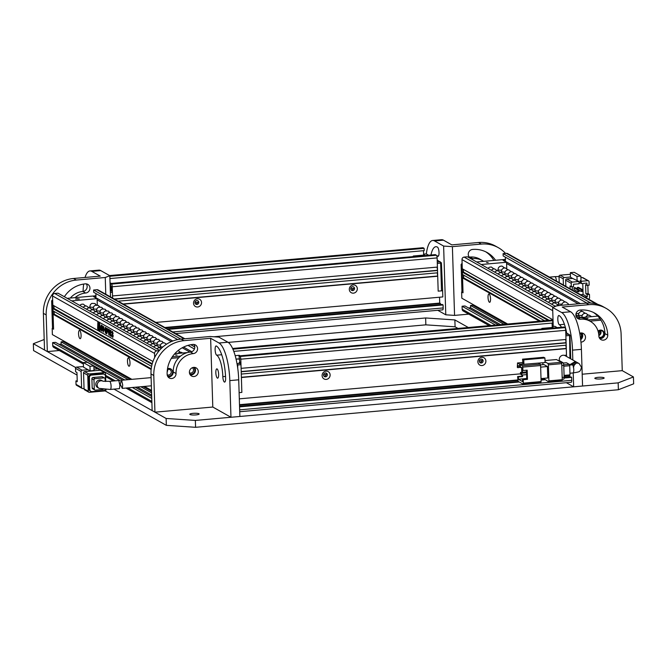 <?xml version="1.0" encoding="UTF-8"?>
<svg xmlns="http://www.w3.org/2000/svg" width="667" height="667" viewBox="0 0 667 667"><rect width="100%" height="100%" fill="white"/><g stroke="black" fill="none" stroke-linecap="round" stroke-linejoin="round"><path stroke-width="1" d="M490.537 298.841A4.202 1.217 84.9 0 1 490.003 302.093A4.202 1.217 84.9 0 1 488.027 297.424A4.202 1.217 84.9 0 1 489.295 294.114A4.202 1.217 84.9 0 1 490.537 298.841M539.428 321.194L462.564 277.914L463.031 292.805L461.973 291.988M461.631 292.021L461.831 298.207L507.662 324.012M495.573 325.087L462.081 306.228L462.173 309.205A2.334 2.193 119.4 0 0 463.257 311.039L489.203 325.654M462.081 306.228L464.974 305.97L498.466 324.829M472.728 304.344L472.761 305.278L470.535 305.478L470.61 307.77L468.501 307.954M462.564 277.914L463.673 277.814L463.59 275.112M548.066 320.427L462.381 272.178L462.456 274.471L544.606 320.735M462.381 272.178L463.498 272.086L463.407 269.385M553.026 319.843L462.273 268.743L461.989 259.58A2.334 2.193 119.4 0 1 464.14 257.087L467.475 256.795L555.478 306.345M463.673 277.814L540.545 321.094M470.61 307.77L500.583 324.646M506.261 324.137L472.761 305.278M505.186 261.481L505.428 257.195M590.854 303.051L503.085 253.627L503.151 255.92L586.843 303.043M503.085 253.627L506.42 253.335L596.281 303.927M597.849 304.385L507.637 253.593A2.334 2.193 119.4 0 0 506.42 253.335M580.423 303.61L505.561 261.447M578.206 303.802L506.603 263.49M470.535 305.478L504.035 324.337M549.174 320.327L463.498 272.086M552.151 324.979L553.201 325.571M553.135 323.278L552.701 323.036M486.501 262.423L488.169 262.598L486.501 262.423M461.114 264.491L462.156 265.074L463.031 292.805L461.981 292.213L461.114 264.491L462.106 263.307M476.655 261.956L505.494 259.396M505.519 260.08L503.068 260.297L506.561 262.264L506.762 268.493M481.19 264.516L506.561 262.264M598.057 331.149A3.969 3.727 -60.6 0 1 604.285 333.658A3.969 3.727 -60.6 0 1 599.274 337.752M599.041 337.152A3.502 3.285 119.4 0 0 602.084 330.865A3.502 3.285 119.4 0 0 598.149 331.466M580.832 332.966A3.969 3.727 -60.6 0 1 580.59 338.911M580.49 338.177A3.502 3.285 119.4 0 0 580.19 333.083M598.833 335.601A3.502 3.285 119.4 0 0 600.558 330.465M585.693 318.868L587.977 318.459L584.459 318.409M598.791 335.009A2.918 2.743 119.4 0 0 599.9 330.532M598.641 333.733A2.918 2.743 119.4 0 0 599.283 330.715M600.942 320.168L589.962 321.144M600.075 318.868L587.852 319.952M580.657 317.634L597.807 316.108M588.361 299.041L588.477 299.033A1.167 1.092 -60.6 0 0 589.553 297.79L589.445 294.355L587.218 294.547L587.293 296.84L584.842 297.057M580.915 277.68L582.308 277.555L587.902 280.699L581.224 281.291L580.173 280.707L580.248 283L581.299 283.583L581.224 281.291M587.902 280.699A1.167 1.092 -60.6 0 1 588.511 280.832L582.916 277.68A1.167 1.092 119.4 0 0 582.308 277.555M565.849 286.368L565.658 280.182L571.244 283.333L571.352 286.768L570.018 286.01L570.102 288.761M566.733 278.939L572.578 278.422L578.998 281.491L572.328 282.083L566.733 278.939A1.167 1.092 119.4 0 0 565.658 280.182M577.113 280.974L576.972 276.396L570.335 272.653L574.229 272.311L580.865 276.046L581.007 280.632L580.173 280.707M570.335 272.653L570.477 277.239L572.578 278.422M589.445 294.355L588.102 293.597L587.844 285.301M588.102 293.597L585.876 293.797L585.593 284.626L586.935 285.384L589.161 285.184L589.053 281.749A1.167 1.092 -60.6 0 0 588.511 280.832M580.649 294.697L583.1 294.481L587.293 296.84M580.89 276.738A1.167 1.092 -60.6 0 1 581.015 277.222L581.024 277.664M570.468 277.013L564.29 277.564L560.097 275.196L570.385 274.287M559.213 282.633L559.021 276.446L563.215 278.806A1.167 1.092 -60.6 0 1 564.29 277.564M563.215 278.806L563.407 284.992M586.935 285.384L586.86 283.091L581.299 283.583M571.244 283.333A1.167 1.092 -60.6 0 1 572.328 282.083M578.998 281.491L579.073 283.783L573.512 284.275L573.578 286.568L571.352 286.768M572.269 286.685L572.369 290.037M587.218 294.547L585.876 293.797M583.1 294.481L582.75 283.458M577.297 287.444L578.414 287.344L582.324 289.545L581.215 289.645L577.297 287.444L577.347 288.919M573.962 287.735L575.071 287.644L578.989 289.845L577.872 289.945L573.962 287.735L574.02 289.57L577.93 291.779L579.048 291.679L578.989 289.845M579.048 283.1L580.248 283M580.865 276.046L576.972 276.396M581.215 289.645L581.274 291.479L582.383 291.379L582.324 289.545M560.097 275.196A1.167 1.092 119.4 0 0 559.021 276.446M578.998 290.203L581.274 291.479M577.872 289.945L577.93 291.779M595.031 378.539A4.669 0.867 178.2 0 1 594.822 378.289A4.669 0.867 178.2 0 1 598.766 377.305A4.669 0.867 178.2 0 1 603.935 377.747A4.669 0.867 178.2 0 1 604.152 377.997A4.669 0.867 178.2 0 1 600.208 378.981A4.669 0.867 178.2 0 1 595.031 378.539M190.028 414.524A4.669 0.867 178.2 0 1 189.812 414.274A4.669 0.867 178.2 0 1 193.755 413.29A4.669 0.867 178.2 0 1 198.933 413.732A4.669 0.867 178.2 0 1 199.141 413.982A4.669 0.867 178.2 0 1 195.198 414.966A4.669 0.867 178.2 0 1 190.028 414.524M457.979 328.431L455.086 326.805L425.846 324.846L228.231 342.404M114.007 389.128L166.116 418.467L195.364 420.427L618.167 382.858L633.433 376.947L633.65 383.825L618.384 389.736L195.573 427.305L166.333 425.346L105.144 390.895M77.047 375.071L33.567 350.584L33.35 343.713L75.746 367.584M455.086 326.805L454.869 319.927L425.629 317.967L425.846 324.846M468.334 327.505L454.869 319.927M425.629 317.967L213.965 336.777M44.197 339.511L33.35 343.713M166.116 418.467L166.333 425.346M195.364 420.427L195.573 427.305M618.167 382.858L618.384 389.736M633.433 376.947L622.253 370.652L582.191 374.212M579.715 333.233A4.669 4.386 -60.6 0 1 585.359 338.461A4.669 4.386 -60.6 0 1 580.949 342.146M586.143 303.101L588.936 304.669A32.666 30.682 -60.6 0 1 605.978 308.287L603.185 306.712A32.666 30.682 119.4 0 0 586.143 303.101L557.212 305.669L552.635 307.445L553.235 326.446M593.363 312.406A28.006 26.296 -60.6 0 1 604.952 333.6A4.669 4.386 -60.6 0 1 599.766 338.569M577.672 317.642L580.473 319.21A18.668 17.534 -60.6 0 1 590.203 321.277L587.41 319.71A18.668 17.534 119.4 0 0 577.672 317.642A4.669 4.386 -60.6 0 1 576.797 317.625M581.782 332.975A4.669 4.386 -60.6 0 1 580.682 339.686M572.82 360.013L572.511 350.15L581.416 349.358L582.566 386.026L573.662 386.818L566.35 382.7M588.936 304.669L562.231 307.045L570.618 311.764L561.722 312.556L552.635 307.445M605.978 308.287A32.666 30.682 -60.6 0 1 621.102 333.984L622.253 370.652M580.473 319.21A4.669 4.386 -60.6 0 1 576.013 313.715A4.669 4.386 -60.6 0 1 580.182 310.047A28.006 26.296 -60.6 0 1 594.781 313.148A28.006 26.296 -60.6 0 1 607.745 335.176A4.669 4.386 -60.6 0 1 601.009 339.636A4.669 4.386 -60.6 0 1 598.849 335.968A18.668 17.534 -60.6 0 0 590.203 321.277M573.662 386.818L573.228 372.945M581.416 349.358A32.666 9.438 -95.1 0 0 570.618 311.764M561.722 312.556A32.666 9.438 84.9 0 1 572.511 350.15M566.675 332.958A28.006 8.087 -95.1 0 0 559.071 315.566A4.669 1.351 -95.1 0 0 558.796 315.499A4.669 1.351 -95.1 0 0 557.837 319.818A4.669 1.351 -95.1 0 0 559.355 324.737A18.668 5.394 84.9 0 1 561.489 327.247M357.32 288.678A4.202 3.944 -60.6 0 1 353.443 293.155A4.202 3.944 -60.6 0 1 349.308 289.386A4.202 3.944 -60.6 0 1 353.185 284.909A4.202 3.944 -60.6 0 1 357.32 288.678M350.759 288.828A1.984 1.859 119.4 0 0 353.61 290.287A1.984 1.859 119.4 0 0 353.618 286.927A1.984 1.859 119.4 0 0 350.759 288.828M201.542 302.518A4.202 3.944 -60.6 0 1 197.665 306.995A4.202 3.944 -60.6 0 1 193.53 303.227A4.202 3.944 -60.6 0 1 197.407 298.749A4.202 3.944 -60.6 0 1 201.542 302.518M194.981 302.668A1.984 1.859 119.4 0 0 197.832 304.127A1.984 1.859 119.4 0 0 197.849 300.767A1.984 1.859 119.4 0 0 194.981 302.668M353.41 288.386A1.984 1.859 -60.6 0 1 351.192 289.978M197.632 302.226A1.984 1.859 -60.6 0 1 195.414 303.818M437.202 260.055L441.404 262.823L442.63 290.745L438.177 291.145L437.71 276.246L123.403 304.169M436.36 255.228L435.309 254.636L110.414 283.508L111.464 284.092A2.334 0.675 84.9 0 1 112.239 286.777L112.523 295.948L437.419 267.083L437.127 257.912A2.334 0.675 -95.1 0 0 436.36 255.228L111.464 284.092M437.077 267.108L437.527 270.519L114.591 299.208M118.117 301.192L437.602 272.811L437.527 270.519M437.26 272.836L437.71 276.246M155.836 322.436L442.821 296.932L442.63 290.745M439.536 297.224L439.72 303.068L440.42 303.46L440.453 304.594M167.267 328.864L442.163 304.444L443.071 304.952L168.176 329.381M442.538 309.83A2.334 0.675 -95.1 0 0 442.671 309.863A2.334 0.675 -95.1 0 0 443.163 307.937L443.071 304.952M109.913 278.556L424.204 250.634L424.129 248.341L109.847 276.271M423.653 255.094L423.52 250.692M109.621 275.604L423.086 247.749A2.334 0.675 -95.1 0 0 422.945 247.724A2.334 0.675 -95.1 0 0 422.82 247.774M423.086 247.749L424.129 248.341M110.414 283.508L110.489 285.793L111.189 286.193L111.322 290.545M123.053 303.977L437.36 276.046M439.72 303.068L164.816 327.489M165.516 327.889L440.42 303.46M437.177 270.318L114.24 299.016M110.172 286.785L110.772 286.568L110.163 286.385M111.531 283.408L110.055 282.958M111.306 290.045L110.555 290.112L112.023 290.937L112.406 292.279L112.59 298.082M112.023 290.937L110.313 291.087M110.355 292.463L112.406 292.279M441.404 262.823L440.645 263.115L441.512 290.845L442.279 290.554M423.628 254.144L426.28 253.902L428.639 255.228M437.26 262.039L440.253 261.772L440.645 263.115L437.302 263.415L438.177 291.145L441.512 290.845M414.174 256.52L413.282 256.02L424.412 255.027L423.645 254.594M413.298 256.595L413.282 256.02M194.989 302.468L198.458 302.159M350.759 288.628L354.227 288.319M193.622 367.375A3.969 3.727 -60.6 0 1 189.82 374.137M189.428 372.811A2.918 2.743 119.4 0 0 192.288 367.734M167.509 368.751A3.969 3.727 -60.6 0 1 172.578 372.019A3.969 3.727 -60.6 0 1 167.567 376.113M167.175 374.787A2.918 2.743 119.4 0 0 171.261 371.928A2.918 2.743 119.4 0 0 167.384 369.601M167.175 371.794A2.918 2.743 119.4 0 0 167.675 369.468M177.038 355.111L175.371 354.936L177.038 355.111M178.839 357.67L171.344 358.337M180.507 356.145L172.278 356.878M187.51 352.568L174.779 353.693M76.872 298.708L75.563 299.083L79.298 298.966L76.872 298.708M67.192 298.341L96.04 295.773M51.651 300.867L52.701 301.459L53.577 329.19L52.526 328.598L51.651 300.867L52.651 299.716M96.056 296.456L93.613 296.673L97.107 298.641L71.736 300.892M97.107 298.641L97.307 305.052M120.335 383.667L121.636 380.248L122.703 385.051L122.303 388.386L119.768 383.342M102.91 381.149L101.701 380.465A4.085 3.835 119.4 0 0 95.798 384.367A4.085 3.835 119.4 0 0 97.69 387.577L99.091 388.369A4.085 3.835 -60.6 0 1 97.199 385.151A4.085 3.835 -60.6 0 1 102.885 381.14M119.885 385.301L118.801 380.498L109.505 381.324A4.085 1.176 -95.1 0 1 111.089 386.085A4.085 1.176 -95.1 0 1 110.222 389.461L119.476 388.636L119.885 385.301M77.222 380.815L75.913 380.932L77.255 381.691L76.963 372.519L75.621 371.769L75.513 368.334L81.107 371.477L81.607 387.519A1.167 1.092 119.4 0 0 82.758 388.569L84.042 388.452M88.027 369.718L90.12 370.894L89.978 366.308L83.342 362.573L83.483 367.158L88.027 369.718L82.183 370.235L76.597 367.083L83.467 366.6M81.107 371.477A1.167 1.092 -60.6 0 1 82.183 370.235M98.924 370.343L98.908 369.893A1.167 1.092 -60.6 0 0 97.757 368.851L93.972 369.185M75.913 380.932L76.021 384.375A1.167 1.092 119.4 0 0 76.563 385.293L82.149 388.436M90.12 370.894L94.014 370.552L93.872 365.966L87.235 362.231L83.342 362.573M84.626 371.611L100.208 370.227L104.402 372.586L88.819 373.97L84.626 371.611A1.167 1.092 119.4 0 0 83.55 372.853L87.744 375.213L88.252 391.254L84.059 388.894A1.167 1.092 119.4 0 0 84.601 389.811L88.786 392.179A1.167 1.092 -60.6 0 1 88.252 391.254M104.402 372.586A1.167 1.092 -60.6 0 1 105.011 372.72L100.817 370.352A1.167 1.092 119.4 0 0 100.208 370.227M84.059 388.894L83.55 372.853M76.597 367.083A1.167 1.092 119.4 0 0 75.513 368.334M89.978 366.308L93.872 365.966M88.786 392.179A1.167 1.092 -60.6 0 0 89.395 392.304L104.977 390.92A1.167 1.092 -60.6 0 0 106.053 389.678L106.053 389.611M105.795 381.441L105.544 373.637A1.167 1.092 -60.6 0 0 105.011 372.72M87.744 375.213A1.167 1.092 -60.6 0 1 88.819 373.97M89.078 389.119A2.334 2.193 119.4 0 0 90.153 390.954L90.854 391.346A2.334 2.193 -60.6 0 1 89.77 389.511L89.078 389.119L88.703 377.197L89.403 377.589L89.77 389.511M102.426 373.678L103.127 374.079A2.334 2.193 -60.6 0 1 104.344 374.337L103.643 373.937A2.334 2.193 119.4 0 0 102.426 373.678L90.854 374.712A2.334 2.193 119.4 0 0 88.703 377.197M104.344 374.337A2.334 2.193 -60.6 0 1 105.419 376.171L105.586 381.432M105.328 389.595A2.334 2.193 -60.6 0 1 103.643 390.579L92.071 391.604A2.334 2.193 -60.6 0 1 90.854 391.346M89.403 377.589A2.334 2.193 -60.6 0 1 91.554 375.104L90.854 374.712M103.127 374.079L91.554 375.104M92.179 387.919A1.167 1.092 119.4 0 0 92.721 388.836L94.814 390.012A1.167 1.092 -60.6 0 1 94.272 389.094L92.179 387.919L91.888 378.748L93.989 379.932L94.272 389.094M101.868 376.713L103.96 377.897A1.167 1.092 -60.6 0 1 104.569 378.022L102.476 376.847A1.167 1.092 119.4 0 0 101.868 376.713L92.963 377.505A1.167 1.092 119.4 0 0 91.888 378.748M105.194 381.416L105.111 378.939A1.167 1.092 -60.6 0 0 104.569 378.022M94.814 390.012A1.167 1.092 -60.6 0 0 95.423 390.145L103.21 389.453M103.96 377.897L95.064 378.689L92.963 377.505M93.989 379.932A1.167 1.092 -60.6 0 1 95.064 378.689M322.111 375.621A4.202 3.944 119.4 0 0 326.246 379.398A4.202 3.944 119.4 0 0 330.123 374.912A4.202 3.944 119.4 0 0 325.988 371.144A4.202 3.944 119.4 0 0 322.111 375.621M323.562 375.062A1.984 1.859 119.4 0 0 326.413 376.522A1.984 1.859 119.4 0 0 326.43 373.17A1.984 1.859 119.4 0 0 323.562 375.062M477.88 361.781A4.202 3.944 119.4 0 0 482.016 365.549A4.202 3.944 119.4 0 0 485.893 361.072A4.202 3.944 119.4 0 0 481.757 357.304A4.202 3.944 119.4 0 0 477.88 361.781M479.331 361.222A1.984 1.859 119.4 0 0 482.183 362.681A1.984 1.859 119.4 0 0 482.199 359.33A1.984 1.859 119.4 0 0 479.331 361.222M323.995 376.221A1.984 1.859 119.4 0 0 325.829 372.961M479.765 362.381A1.984 1.859 119.4 0 0 481.599 359.121M237.752 368.301L237.652 364.974L240.987 364.682L241.854 392.404L239.12 392.655L241.854 392.404L241.387 377.514L566.283 348.641L566.491 355.178L564.34 355.369M520.477 373.853L239.311 398.841M239.903 362.94L238.994 355.903L563.89 327.038L564.941 327.63L240.045 356.495A2.334 0.675 84.9 0 1 240.812 359.18L241.104 368.342L566 339.478L565.708 330.315A2.334 0.675 -95.1 0 0 564.941 327.63M566.108 342.913L566.175 345.206L241.279 374.07L241.212 371.786L566.108 342.913L565.658 339.511M240.045 356.495L238.994 355.903M569.026 376.997L568.993 375.905M564.115 378.022L571.652 377.355L570.744 376.838L564.132 377.43M571.652 377.355L571.744 380.332L239.661 409.838M571.119 382.233A2.334 0.675 -95.1 0 0 571.252 382.266A2.334 0.675 -95.1 0 0 571.744 380.332M232.9 349.158L552.71 320.744L551.659 320.152A2.334 0.675 -95.1 0 0 551.526 320.118A2.334 0.675 -95.1 0 0 551.401 320.177M552.71 320.744L552.776 323.028L233.792 351.376M552.093 323.095L552.234 327.489M239.495 404.677L517.717 379.957M565.833 345.239L566.283 348.641M565.933 348.449L241.379 377.28M239.511 405.136L517.75 380.407M239.545 406.27L518.376 381.491M541.045 379.481L543.964 379.223M239.561 406.862L519.285 382.008M541.062 380.073L544.872 379.731M241.204 371.552L565.758 342.721M565.774 332.449L569.985 335.218L570.727 358.838M569.585 334.792L569.935 358.396M552.201 326.538L554.861 326.305L557.212 327.63M566.533 356.478L565.883 335.809L569.218 335.518M541.879 328.989L541.862 328.414L542.746 328.914M541.862 328.414L552.985 327.422L552.218 326.997M568.834 334.175L565.841 334.442M239.77 358.813L236.201 359.063L239.778 359.088M239.887 362.439L239.136 362.506L240.604 363.34L237.26 363.632L237.244 364.949M235.184 355.661L239.22 355.303L240.103 355.803M240.604 363.34L240.987 364.682M323.57 374.771L326.23 374.537M479.348 360.93L481.999 360.697M569.585 364.849L575.396 361.464L575.821 361.747M575.396 361.464L565.166 355.703A4.085 3.835 119.4 0 0 559.438 360.672M573.378 367.634C574.162 365.066 574.771 363.965 575.187 364.332L572.194 364.841A4.085 1.176 -95.1 0 1 573.778 369.593A4.085 1.176 -95.1 0 1 572.92 372.97C580.59 371.627 579.765 372.169 581.541 367.375L579.139 363.573L576.28 361.964L570.527 364.982M523.203 379.706L527.472 379.331L527.18 370.16L522.911 370.544L522.803 367.108L540.603 365.524L541.112 381.566L523.312 383.15L523.203 379.706L522.503 379.315L522.569 381.607L518.384 379.248L518.309 376.955L517.609 376.563L518.101 381.341L522.995 384.1L540.862 382.533L523.128 384.084M538.386 363.148L540.22 364.182L522.419 365.766L520.318 364.582L545.064 362.556L544.914 357.971L543.697 357.287L522.553 359.163L522.961 363.89L519.626 364.19L517.525 363.006L522.661 362.556M540.603 365.524L540.22 364.182M541.112 381.566L540.862 382.533M523.312 383.15L523.061 384.109M540.528 364.866L543.922 364.566L547.415 366.533L540.654 367.133M547.415 366.533L547.782 377.989L541.02 378.589M517.525 363.006L517.325 367.392L521.469 367.484M521.844 375.021L521.877 376.18L517.609 376.563M521.611 367.559L521.761 372.303M518.384 379.248L526.755 378.506M556.47 359.546L544.997 360.547L556.47 359.546L561.364 362.306L548.007 363.49L548.391 364.832L561.747 363.648L562.248 379.69L548.899 380.874L548.649 381.841L543.388 378.381M548.007 363.49L545.039 361.814M542.838 362.756L542.896 364.657M548.899 380.874L548.391 364.832M520.318 364.582L520.393 366.875L522.144 367.859L522.211 370.152L522.911 370.544M522.419 365.766L522.803 367.108M523.92 364.432L523.778 359.846L544.914 357.971M519.626 364.19L519.693 366.483L517.951 365.499L518.017 367.792M520.377 366.416L519.693 366.483M522.961 363.89L522.978 364.349M522.528 374.987L522.578 376.58L521.877 376.18M522.378 370.243L522.444 372.244M522.578 376.58L518.309 376.955M527.472 379.331L526.772 378.939L526.496 370.227M522.503 379.315L526.772 378.939M523.778 359.846L522.553 359.163M526.638 374.621L521.886 375.046L521.827 373.212L526.58 372.786M521.519 374.395L520.835 374.454L520.777 372.62L526.555 372.103M561.747 363.648L561.364 362.306M548.716 381.807L562.006 380.649L562.248 379.69M521.827 373.212L526.571 372.561M521.477 373.011L521.886 375.046M520.777 372.62L526.546 371.878M520.435 372.419L520.835 374.454M558.512 360.697L559.355 360.622A2.334 0.675 -95.1 0 0 559.221 360.589A2.334 0.675 -95.1 0 0 559.088 360.647M563.507 379.164A2.334 0.675 -95.1 0 0 563.64 379.198A2.334 0.675 -95.1 0 0 564.132 377.272L562.181 377.439M561.806 365.524L563.757 365.349L564.132 377.272M563.757 365.349A2.334 0.675 -95.1 0 0 562.99 362.665L561.622 362.79M559.355 360.622L562.99 362.665M563.782 366.225L569.71 365.699L569.993 374.871L564.074 375.396M566.525 362.79L563.29 363.048L566.525 362.79L569.318 364.357L563.723 364.857M569.71 365.699L569.318 364.357M564.099 376.313L569.751 375.838L569.993 374.871M426.321 253.927A32.666 9.438 84.9 0 1 432.658 240.487A32.666 9.438 84.9 0 1 434.542 240.945L443.622 246.065L445.781 314.807L437.777 310.297M438.569 255.845L436.818 255.995A18.668 5.394 84.9 0 1 437.769 256.27A4.669 1.351 -95.1 0 0 438.036 256.336A4.669 1.351 -95.1 0 0 439.003 252.026A4.669 1.351 -95.1 0 0 437.477 247.107A28.006 8.087 -95.1 0 0 435.868 246.715A28.006 8.087 -95.1 0 0 430.965 255.027M468.751 314.14L454.561 315.399L445.781 314.807M443.622 246.065L452.393 246.648L454.561 315.399M434.542 240.945L443.438 240.153L451.826 244.881L478.531 242.505L481.324 244.08L452.393 246.648M443.438 240.153A32.666 9.438 -95.1 0 0 441.554 239.695L432.658 240.487M481.324 244.08A32.666 30.682 -60.6 0 1 498.366 247.69L495.564 246.123A32.666 30.682 119.4 0 0 478.531 242.505M495.556 260.28A28.006 26.296 119.4 0 0 487.168 252.551A28.006 26.296 119.4 0 0 472.569 249.45A4.669 4.386 119.4 0 0 470.418 258.104A4.669 4.386 119.4 0 0 472.853 258.621A18.668 17.534 -60.6 0 1 482.591 260.689L479.798 259.113A18.668 17.534 119.4 0 0 470.06 257.045A4.669 4.386 -60.6 0 1 469.184 257.037M485.751 251.809A28.006 26.296 -60.6 0 1 493.838 260.43M498.366 247.69A32.666 30.682 -60.6 0 1 505.544 253.41M482.591 260.689A18.668 17.534 -60.6 0 1 483.65 261.339M59.296 350.517L47.324 351.584L46.173 314.916A32.666 30.682 -60.6 0 1 76.321 280.065L105.253 277.497L105.778 294.247M75.088 297.64A18.668 17.534 -60.6 0 1 85.651 293.021A4.669 4.386 119.4 0 0 87.802 284.375A4.669 4.386 119.4 0 0 85.368 283.859A28.006 26.296 119.4 0 0 64.357 296.74M47.324 351.584L44.531 350.008L43.38 313.34L46.173 314.916M105.253 277.497L109.83 275.721L110.497 296.907M76.321 280.065L73.528 278.489L100.225 276.121L91.846 271.394L100.742 270.602L109.83 275.721M73.528 278.489A32.666 30.682 119.4 0 0 43.38 313.34M85.651 293.021L82.858 291.446A4.669 4.386 119.4 0 0 86.243 283.867M82.858 291.446A18.668 17.534 119.4 0 0 70.335 298.057M83.075 291.421A32.666 9.438 84.9 0 1 83.667 284.067M85.043 277.464A32.666 9.438 84.9 0 1 89.962 270.935A32.666 9.438 84.9 0 1 91.846 271.394M100.742 270.602A32.666 9.438 -95.1 0 0 98.858 270.143L89.962 270.935M217.375 378.097A4.669 1.351 84.9 0 1 215.858 373.178A4.669 1.351 84.9 0 1 216.825 368.868A4.669 1.351 84.9 0 1 217.092 368.934A4.669 1.351 84.9 0 1 218.609 373.853A4.669 1.351 84.9 0 1 217.65 378.164A4.669 1.351 84.9 0 1 217.375 378.097M194.572 367.375A4.669 4.386 -60.6 0 1 190.312 374.946M193.989 376.53A4.669 4.386 119.4 0 0 196.131 367.884A4.669 4.386 119.4 0 0 189.536 371.035A4.669 4.386 119.4 0 0 193.989 376.53M193.855 344.464A4.669 4.386 -60.6 0 1 190.47 352.043A18.668 17.534 119.4 0 0 173.245 371.961A4.669 4.386 -60.6 0 1 168.059 376.922M167.142 374.32A4.669 4.386 119.4 0 0 171.736 378.514A4.669 4.386 119.4 0 0 176.038 373.528A18.668 17.534 -60.6 0 1 193.263 353.618A4.669 4.386 119.4 0 0 195.414 344.964A4.669 4.386 119.4 0 0 192.98 344.447A28.006 26.296 119.4 0 0 167.142 374.32M227.922 342.213L219.026 343.005L210.639 338.286L212.798 407.037L230.965 417.267L239.87 416.475L238.711 379.806A32.666 9.438 -95.1 0 0 227.922 342.213L218.843 337.102L210.063 336.51L181.141 339.086A32.666 30.682 119.4 0 0 150.992 373.937L153.785 375.513L154.936 412.173L152.143 410.597L150.992 373.937M212.798 407.037L154.936 412.173M210.639 338.286L183.934 340.662L181.141 339.086M219.026 343.005A32.666 9.438 84.9 0 1 229.815 380.599L238.711 379.806M230.965 417.267L229.815 380.599M221.711 354.736L216.658 355.186A4.669 1.351 84.9 0 1 215.141 350.267A4.669 1.351 84.9 0 1 216.1 345.948A4.669 1.351 84.9 0 1 216.375 346.015A28.006 8.087 84.9 0 1 225.621 378.239A4.669 1.351 84.9 0 1 224.637 382.099A4.669 1.351 84.9 0 1 222.828 376.663L225.546 376.421M216.658 355.186A18.668 5.394 84.9 0 1 222.828 376.663M153.785 375.513A32.666 30.682 -60.6 0 1 183.934 340.662M78.564 333.808A4.202 1.217 -95.1 0 0 80.54 338.469A4.202 1.217 -95.1 0 0 81.082 335.218A4.202 1.217 -95.1 0 0 79.832 330.49A4.202 1.217 -95.1 0 0 78.564 333.808M127.48 361.347A4.202 1.217 -95.1 0 0 129.456 366.016A4.202 1.217 -95.1 0 0 129.998 362.765A4.202 1.217 -95.1 0 0 128.748 358.037A4.202 1.217 -95.1 0 0 127.48 361.347M54.135 311.489L54.219 314.19L53.102 314.29L53.577 329.19L52.518 328.372M95.973 293.58L95.723 297.866M177.68 339.586L93.697 292.296L93.622 290.012L180.832 339.111M184.826 338.753L98.182 289.97A2.334 2.193 119.4 0 0 96.965 289.711L93.622 290.012M131.849 379.34L52.368 334.584L52.176 328.397M83.35 362.831L52.718 345.589A2.334 2.193 119.4 0 0 53.794 347.424L83.383 364.082M52.718 345.589L52.626 342.605L120.86 381.032M122.661 380.157L55.519 342.354L52.626 342.605M59.038 344.339L61.147 344.147L61.081 341.854L128.222 379.665M63.273 340.729L63.307 341.662L61.081 341.854M53.102 314.29L151.151 369.493M151.509 390.412L144.431 386.426M151.617 366.383L53.001 310.855L52.926 308.563L152.068 364.39M53.952 305.761L54.035 308.462L52.926 308.563M159.188 350.692L156.703 350.917L54.686 293.472A2.334 2.193 119.4 0 0 52.526 295.956L52.818 305.127L152.951 361.506M54.686 293.472L58.021 293.172L159.513 350.317M97.14 299.867L171.302 341.621M182.224 347.774L189.912 352.101M96.106 297.832L172.795 341.012M183.567 347.082L191.796 351.717M63.307 341.662L130.449 379.465M143.021 386.543L151.542 391.337M151.659 395.106L137.344 387.052M124.771 379.973L61.147 344.147M52.526 295.956L154.552 353.402A2.334 2.193 -60.6 0 1 156.703 350.917M154.552 353.402L154.677 357.487M151.226 368.818L54.219 314.19M109.847 330.015L110.022 335.743L109.847 330.015M110.83 330.49L110.147 333.008L111.039 336.418L111.639 334.742L111.097 335.693L110.522 333.275L110.88 331.332L111.614 332.791L110.689 330.473M110.964 331.324L111.597 332.633M111.864 334.717L111.097 335.693M111.055 330.473L110.372 332.991L111.039 336.418L111.672 335.834M112.106 335.776L112.623 337.31L113.232 335.976L112.198 332.8L112.423 332.199L113.115 333.525L112.39 331.366L111.823 332.591L112.865 335.851L112.54 336.535L111.856 334.834L111.889 335.851L112.865 337.377M112.606 331.349L112.048 332.575L113.09 335.826L112.54 336.535M112.198 332.8L112.648 332.174L113.098 333.375M98.107 321.769L97.849 328.489L98.374 330.315L99.808 331.266L100.233 329.973L99.541 322.72L97.882 321.786L97.632 328.506L98.157 330.332L99.95 331.299M109.271 329.69L107.837 328.881L108.913 335.117L108.763 330.19L109.296 330.49L109.271 329.69M106.837 331.983L107.412 332.158L107.72 330.649L107.07 328.447L106.361 328.056L106.545 333.783L106.837 331.983L107.395 332.249M105.544 327.372L104.827 329.898L105.728 333.283L106.228 330.832L105.319 327.389L104.602 329.915L105.669 333.325M102.501 325.88L103.185 331.991L103.844 329.832L103.744 326.58L103.168 331.224L102.268 325.746L102.376 329.056L103.443 332.091M103.602 326.497L103.71 329.948L103.168 331.224M101.292 325.121L100.575 327.589L101.501 331.049L102.176 330.173L102.109 328.039L101.284 327.572L101.793 328.648L101.484 330.282L100.934 327.822L101.317 325.921L102.076 327.214L101.117 325.087M101.434 325.905L102.059 327.055M101.509 327.705L102.051 329.59L101.484 330.282M101.509 325.096L100.792 327.572L101.743 331.115M194.43 349.016L187.977 345.389M140.804 386.743L151.584 392.821M135.234 387.235L151.701 396.506M190.812 344.731L194.772 346.965M132.341 387.494L151.759 398.432M54.035 308.462L152.243 363.757M102.051 329.59L101.709 330.257L102.051 329.59M105.569 328.172L104.969 330.123L105.561 332.575L106.078 330.599L105.453 328.181M106.078 330.599L105.511 328.164M105.486 332.558L105.853 330.624M106.595 328.181L106.895 333.833M107.579 330.423L106.745 329.056L106.812 331.157L107.412 331.332L107.579 330.423L106.745 329.056M107.095 331.316L107.354 330.44M108.763 330.19L109.296 330.34M108.062 329.006L108.621 329.965L108.913 334.967M98.433 325.629L98.774 324.379M99.141 328.648L98.699 328.431L98.508 329.49L99.158 330.098L99.9 327.122L98.649 322.961M98.166 327.505L98.491 326.913M99.266 330.073L100.125 327.097L98.758 322.928M99.283 325.388L98.841 325.046M98.408 326.288C98.766 328.406 99.066 328.573 99.308 326.797C98.949 324.671 98.649 324.504 98.408 326.288L98.949 324.987M99.216 328.056L99.483 326.78M98.466 326.922L98.658 324.354L99.491 326.888L99.033 328.698L98.699 328.431M98.958 322.978L98.733 322.995C97.365 323.187 97.857 327.772 97.949 327.522L98.274 326.938L98.132 327.505M113.09 335.826L112.765 336.51L113.09 335.826M112.415 332.783L112.648 332.174L112.415 332.783M111.256 336.393L111.898 335.809M109.713 329.94L110.022 335.593M552.735 310.68L461.989 259.58M553.185 307.229L464.14 257.087M491.087 325.488L462.173 309.205M501.534 270.16A3.502 0.65 178.2 0 1 498.116 269.802A3.502 0.65 178.2 0 1 497.949 269.618L497.991 270.769M504.886 272.044A3.502 0.65 178.2 0 1 501.467 271.694A3.502 0.65 178.2 0 1 501.309 271.502L501.342 272.661M508.237 273.937A3.502 0.65 178.2 0 1 504.819 273.578A3.502 0.65 178.2 0 1 504.661 273.395L504.694 274.546M511.597 275.821A3.502 0.65 178.2 0 1 508.179 275.471A3.502 0.65 178.2 0 1 508.012 275.288L508.054 276.438M514.949 277.714A3.502 0.65 178.2 0 1 511.531 277.355A3.502 0.65 178.2 0 1 511.372 277.172L511.406 278.322M518.301 279.598A3.502 0.65 178.2 0 1 514.882 279.248A3.502 0.65 178.2 0 1 514.724 279.064L514.757 280.215M521.652 281.491A3.502 0.65 178.2 0 1 518.234 281.132A3.502 0.65 178.2 0 1 518.076 280.949L518.117 282.099M525.012 283.375A3.502 0.65 178.2 0 1 521.594 283.025A3.502 0.65 178.2 0 1 521.436 282.841L521.469 283.992M528.364 285.268A3.502 0.65 178.2 0 1 524.946 284.917A3.502 0.65 178.2 0 1 524.787 284.726L524.821 285.876M531.716 287.152A3.502 0.65 178.2 0 1 528.297 286.802A3.502 0.65 178.2 0 1 528.139 286.618L528.172 287.769M535.076 289.044A3.502 0.65 178.2 0 1 531.657 288.694A3.502 0.65 178.2 0 1 531.491 288.503L531.532 289.661M538.427 290.929A3.502 0.65 178.2 0 1 535.009 290.579A3.502 0.65 178.2 0 1 534.851 290.395L534.884 291.546M541.779 292.821A3.502 0.65 178.2 0 1 538.361 292.471A3.502 0.65 178.2 0 1 538.202 292.279L538.236 293.438M545.139 294.706A3.502 0.65 178.2 0 1 541.721 294.355A3.502 0.65 178.2 0 1 541.554 294.172L541.596 295.323M548.491 296.598A3.502 0.65 178.2 0 1 545.072 296.248A3.502 0.65 178.2 0 1 544.914 296.056L544.947 297.215M551.842 298.483A3.502 0.65 178.2 0 1 548.424 298.132A3.502 0.65 178.2 0 1 548.266 297.949L548.299 299.099M555.202 300.375A3.502 0.65 178.2 0 1 551.776 300.025A3.502 0.65 178.2 0 1 551.617 299.833L551.659 300.992M558.554 302.268A3.502 0.65 178.2 0 1 555.136 301.909A3.502 0.65 178.2 0 1 554.977 301.726L555.011 302.876M561.906 304.152A3.502 0.65 178.2 0 1 558.487 303.802A3.502 0.65 178.2 0 1 558.329 303.61L558.362 304.769M578.681 313.598A3.502 0.65 178.2 0 1 576.08 313.473M582.033 315.483A3.502 0.65 178.2 0 1 578.614 315.132A3.502 0.65 178.2 0 1 578.456 314.949L578.489 316.1M583.767 317.359A3.502 0.65 178.2 0 1 581.966 317.017A3.502 0.65 178.2 0 1 581.807 316.833L581.832 317.525M559.021 276.505L554.844 276.655A4.085 1.176 84.9 0 1 556.411 281.057M604.952 333.6L607.745 335.176M564.407 324.287L559.355 324.737M437.127 257.912L112.239 286.777M443.163 307.937L172.753 331.958M162.923 346.915A3.502 0.65 178.2 0 1 160.355 346.557A3.502 0.65 178.2 0 1 160.188 346.365L160.922 344.114L162.323 343.038L164.249 342.805L166.525 344.205M160.413 345.022A3.502 0.65 178.2 0 1 156.995 344.664A3.502 0.65 178.2 0 1 156.837 344.48L157.57 342.229L158.971 341.145L162.023 341.304L163.448 342.763M157.062 343.13A3.502 0.65 178.2 0 1 153.643 342.78A3.502 0.65 178.2 0 1 153.485 342.588L154.21 340.337L155.619 339.261L158.671 339.411L160.097 340.879M153.71 341.237A3.502 0.65 178.2 0 1 150.292 340.887A3.502 0.65 178.2 0 1 150.125 340.704L150.859 338.452L152.259 337.369L155.319 337.527L156.737 338.986M150.35 339.353A3.502 0.65 178.2 0 1 146.932 339.003A3.502 0.65 178.2 0 1 146.773 338.811L147.507 336.56L148.908 335.476L151.968 335.634L153.385 337.102M146.998 337.46A3.502 0.65 178.2 0 1 143.58 337.11A3.502 0.65 178.2 0 1 143.422 336.927L144.147 334.676L145.556 333.592L148.608 333.75L150.033 335.209M143.647 335.576A3.502 0.65 178.2 0 1 140.228 335.226A3.502 0.65 178.2 0 1 140.07 335.034L140.795 332.783L142.204 331.699L145.256 331.858L146.673 333.325M140.295 333.683A3.502 0.65 178.2 0 1 136.877 333.333A3.502 0.65 178.2 0 1 136.71 333.15L137.444 330.899L138.844 329.815L141.904 329.973L143.322 331.432M136.935 331.799A3.502 0.65 178.2 0 1 133.517 331.449A3.502 0.65 178.2 0 1 133.358 331.257L134.084 329.006L135.493 327.922L138.544 328.081L139.97 329.548M133.583 329.907A3.502 0.65 178.2 0 1 130.165 329.556A3.502 0.65 178.2 0 1 130.007 329.373L130.732 327.122L132.141 326.038L135.193 326.196L136.618 327.655M130.232 328.022A3.502 0.65 178.2 0 1 126.813 327.672A3.502 0.65 178.2 0 1 126.647 327.48L127.38 325.229L128.781 324.145L131.841 324.304L133.258 325.771M126.872 326.13A3.502 0.65 178.2 0 1 123.453 325.779A3.502 0.65 178.2 0 1 123.295 325.596L124.029 323.345L125.429 322.261L128.481 322.419L129.907 323.879M123.52 324.245A3.502 0.65 178.2 0 1 120.102 323.887A3.502 0.65 178.2 0 1 119.943 323.703L120.669 321.452L122.078 320.368L125.129 320.527L126.555 321.994M120.168 322.353A3.502 0.65 178.2 0 1 116.75 322.003A3.502 0.65 178.2 0 1 116.583 321.819L117.317 319.568L118.718 318.484L121.778 318.643L123.195 320.102M116.808 320.468A3.502 0.65 178.2 0 1 113.39 320.11A3.502 0.65 178.2 0 1 113.232 319.927L113.965 317.675L115.366 316.592L118.426 316.75L119.843 318.217M113.457 318.576A3.502 0.65 178.2 0 1 110.038 318.226A3.502 0.65 178.2 0 1 109.88 318.042L110.605 315.791L112.014 314.707L115.066 314.866L116.492 316.325M110.105 316.692A3.502 0.65 178.2 0 1 106.687 316.333A3.502 0.65 178.2 0 1 106.528 316.15L107.254 313.899L108.663 312.815L111.714 312.973L113.132 314.44M106.753 314.799A3.502 0.65 178.2 0 1 103.335 314.449A3.502 0.65 178.2 0 1 103.168 314.257L103.902 312.014L105.303 310.93L108.362 311.089L109.78 312.548M103.393 312.915A3.502 0.65 178.2 0 1 99.975 312.556A3.502 0.65 178.2 0 1 99.817 312.373L100.542 310.122L101.951 309.038L105.002 309.196L106.428 310.655M100.042 311.022A3.502 0.65 178.2 0 1 96.623 310.672A3.502 0.65 178.2 0 1 96.465 310.48L97.19 308.229L98.599 307.153L101.651 307.312L103.077 308.771M96.69 309.138A3.502 0.65 178.2 0 1 93.272 308.779A3.502 0.65 178.2 0 1 93.105 308.596L93.839 306.345L95.239 305.261L98.299 305.419L99.716 306.878M93.33 307.245A3.502 0.65 178.2 0 1 89.912 306.895A3.502 0.65 178.2 0 1 89.753 306.703L90.487 304.452L91.888 303.377L94.939 303.535L96.365 304.994M81.607 387.519L76.021 384.375M93.897 366.675L97.757 368.851M240.812 359.18L565.708 330.315M232.608 348.499L551.659 320.152M579.139 363.573A4.085 3.835 119.4 0 0 574.279 364.557M437.769 256.27L438.286 256.228M470.06 257.045L472.853 258.621M193.263 353.618L190.47 352.043M173.245 371.961L176.038 373.528M96.965 289.711L184.167 338.811M151.859 401.409L127.856 387.894M115.274 380.815L105.603 375.363M493.88 268.851L491.271 266.992L489.411 267.225L487.986 268.334M497.232 270.744L494.622 268.884L492.771 269.118L491.337 270.227M500.592 272.628L497.974 270.769L496.123 271.002L494.689 272.119M503.944 274.521L501.334 272.661L499.475 272.895L498.049 274.004M507.295 276.405L504.686 274.546L502.835 274.787L501.401 275.896M510.655 278.297L508.037 276.438L506.186 276.672L504.752 277.78M514.007 280.182L511.397 278.322L509.538 278.564L508.112 279.673M517.359 282.074L514.749 280.215L512.898 280.448L511.464 281.557M520.71 283.959L518.101 282.099L516.25 282.341L514.816 283.45M524.07 285.851L521.461 283.992L519.601 284.225L518.167 285.334M527.422 287.744L524.812 285.876L522.953 286.118L521.527 287.227M530.774 289.628L528.164 287.769L526.313 288.002L524.879 289.111M534.134 291.521L531.516 289.653L529.665 289.895L528.231 291.004M537.485 293.405L534.876 291.546L533.016 291.779L531.591 292.888M540.837 295.298L538.227 293.43L536.376 293.672L534.942 294.781M544.197 297.182L541.579 295.323L539.728 295.556L538.294 296.665M547.549 299.074L544.939 297.207L543.08 297.449L541.654 298.558M550.9 300.959L548.291 299.099L546.44 299.333L545.006 300.442M554.26 302.851L551.642 300.984L549.791 301.226L548.357 302.334M557.612 304.736L555.002 302.876L553.143 303.11L551.709 304.219M559.947 305.428L555.069 306.111M577.739 316.066L575.896 314.415M580.882 317.609L578.481 316.1L576.188 316.558M504.56 267.901L501.951 266.041L500.1 266.283L498.574 267.509L497.949 269.618M507.921 269.793L505.303 267.934L503.452 268.167L501.926 269.401L501.309 271.502M511.272 271.686L508.663 269.818L506.803 270.06L505.286 271.286L504.661 273.395M514.624 273.57L512.014 271.711L510.163 271.944L508.638 273.178L508.012 275.288M517.976 275.463L515.366 273.595L513.515 273.837L511.989 275.062L511.372 277.172M521.336 277.347L518.718 275.488L516.867 275.721L515.349 276.955L514.724 279.064M524.687 279.24L522.078 277.372L520.218 277.614L518.701 278.839L518.076 280.949M528.039 281.124L525.429 279.265L523.578 279.498L522.053 280.732L521.436 282.841M531.399 283.016L528.781 281.149L526.93 281.391L525.413 282.625L524.787 284.726M534.751 284.901L532.141 283.041L530.282 283.275L528.764 284.509L528.139 286.618M538.102 286.793L535.493 284.926L533.642 285.168L532.116 286.401L531.491 288.503M541.462 288.678L538.844 286.818L536.993 287.052L535.468 288.286L534.851 290.395M544.814 290.57L542.204 288.711L540.345 288.944L538.828 290.178L538.202 292.279M548.166 292.454L545.556 290.595L543.705 290.829L542.179 292.063L541.554 294.172M551.517 294.347L548.908 292.488L547.057 292.721L545.531 293.955L544.914 296.056M554.877 296.231L552.259 294.372L550.408 294.606L548.891 295.84L548.266 297.949M558.229 298.124L555.619 296.265L553.76 296.498L552.243 297.732L551.617 299.833M561.581 300.008L558.971 298.149L557.12 298.391L555.594 299.616L554.977 301.726M564.941 301.901L562.323 300.042L560.472 300.275L558.954 301.509L558.329 303.61M568.292 303.785L565.683 301.926L563.823 302.168L562.306 303.393L561.681 305.269M570.627 304.477L565.975 304.894M581.707 311.347L580.515 310.022M585.059 313.232L582.449 311.372L580.598 311.606L579.073 312.84L578.456 314.949M588.419 315.124L585.809 313.257L583.95 313.498L582.433 314.724L581.807 316.833M591.571 316.667L589.161 315.149L587.302 315.383L585.451 317.209M554.844 276.655L549.458 277.138M442.671 309.863L175.646 333.592M422.945 247.724L109.555 275.563M160.23 347.524L160.188 346.365M156.87 345.631L156.837 344.48M153.518 343.747L153.485 342.588M150.167 341.854L150.125 340.704M146.815 339.97L146.773 338.811M143.455 338.077L143.422 336.927M140.103 336.193L140.07 335.034M136.752 334.3L136.71 333.15M133.392 332.416L133.358 331.257M130.04 330.524L130.007 329.373M126.688 328.631L126.647 327.48M123.328 326.747L123.295 325.596M119.977 324.854L119.943 323.703M116.625 322.97L116.583 321.819M113.273 321.077L113.232 319.927M109.913 319.193L109.88 318.042M106.562 317.3L106.528 316.15M103.21 315.416L103.168 314.257M99.85 313.523L99.817 312.373M96.498 311.639L96.465 310.48M93.147 309.746L93.105 308.596M89.787 307.862L89.753 306.703M177.797 353.427L179.098 352.476L181.024 352.243L182.683 352.993M178.189 350.483L180.215 352.209M156.928 348.866L158.354 347.757L161.656 348.074M153.577 346.973L155.002 345.873L156.92 345.639L159.471 347.49M150.225 345.089L151.642 343.98L153.568 343.755L156.12 345.606M146.865 343.197L148.291 342.096L150.217 341.863L152.768 343.713M143.513 341.312L144.939 340.203L146.865 339.978L149.408 341.829M140.162 339.42L141.579 338.319L143.505 338.086L146.056 339.937M136.81 337.535L138.227 336.426L140.153 336.201L142.705 338.052M133.45 335.643L134.876 334.542L136.802 334.309L139.353 336.16M130.098 333.758L131.516 332.65L133.442 332.416L135.993 334.275M126.747 331.866L128.164 330.765L130.09 330.532L132.641 332.383M123.387 329.982L124.812 328.873L126.738 328.639L129.29 330.498M120.035 328.089L121.461 326.988L123.378 326.755L125.93 328.606M116.683 326.205L118.101 325.096L120.027 324.862L122.578 326.713M113.323 324.312L114.749 323.212L116.675 322.978L119.226 324.829M109.972 322.428L111.397 321.319L113.323 321.085L115.866 322.936M106.62 320.535L108.037 319.435L109.963 319.201L112.515 321.052M103.26 318.651L104.686 317.542L106.612 317.309L109.163 319.159M99.908 316.758L101.334 315.658L103.26 315.424L105.811 317.275M96.557 314.866L97.974 313.765L99.9 313.532L102.451 315.383M93.205 312.981L94.622 311.873L96.548 311.647L99.1 313.498M89.845 311.089L91.271 309.988L93.197 309.755L95.748 311.606M86.493 309.205L87.919 308.096L89.837 307.871L92.388 309.721M83.142 307.312L84.559 306.211L86.485 305.978L89.036 307.829M79.782 305.428L81.207 304.319L83.133 304.094L85.684 305.945M121.636 380.248L151.109 377.63M122.303 388.386L151.367 385.809M99.091 388.369L110.222 389.461M93.889 366.458L98.366 368.976M103.093 381.249L109.505 381.324M232.591 348.457L551.526 320.118M239.72 411.722L571.252 382.266M572.194 364.841L569.635 365.066M517.459 362.99L522.661 362.531M562.006 380.649L548.649 381.841M559.221 360.589L558.437 360.655M563.64 379.198L562.239 379.323M569.751 375.838L564.099 376.338M572.92 372.97L569.943 373.237M105.644 376.613L113.398 380.982M119.86 384.617L120.502 384.984M125.971 388.061L151.893 402.66"/></g></svg>
